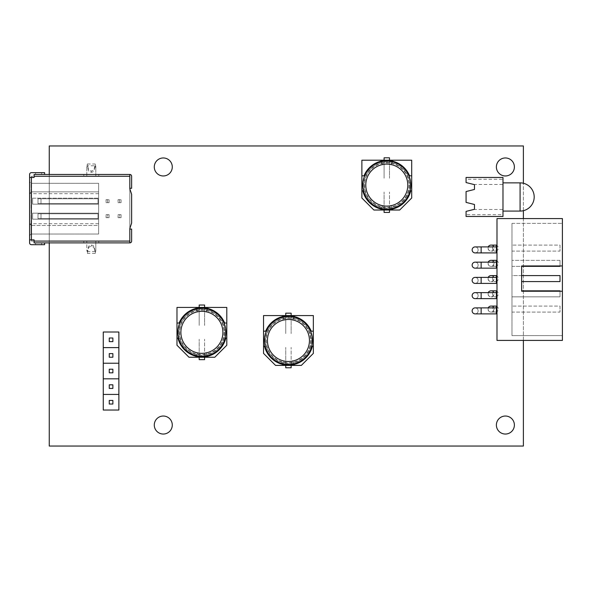 <?xml version="1.0" encoding="UTF-8"?>
<svg xmlns="http://www.w3.org/2000/svg" width="592" height="592" viewBox="0 0 592 592"><rect width="100%" height="100%" fill="white"/><g stroke="black" fill="none" stroke-linecap="round" stroke-linejoin="round"><path stroke-width="0.44" stroke-dasharray="2.96 2.22" d="M505.383 157.96A9.006 9.006 0 0 0 496.385 166.966A9.006 9.006 0 0 0 505.383 175.965A9.006 9.006 0 0 0 514.389 166.966A9.006 9.006 0 0 0 505.383 157.96M505.383 416.035A9.006 9.006 0 0 0 496.385 425.034A9.006 9.006 0 0 0 505.383 434.04A9.006 9.006 0 0 0 514.389 425.034A9.006 9.006 0 0 0 505.383 416.035M163.288 157.96A9.006 9.006 0 0 0 154.283 166.966A9.006 9.006 0 0 0 163.288 175.965A9.006 9.006 0 0 0 172.287 166.966A9.006 9.006 0 0 0 163.288 157.96M163.288 416.035A9.006 9.006 0 0 0 154.283 425.034A9.006 9.006 0 0 0 163.288 434.04A9.006 9.006 0 0 0 172.287 425.034A9.006 9.006 0 0 0 163.288 416.035M49.254 174.462L49.254 242.883M523.387 340.415L523.387 218.581M523.387 210.685L523.387 183.261M49.254 145.958L49.254 446.042L523.387 446.042L523.387 145.958L49.254 145.958M225.892 332.341A24.006 24.006 0 0 0 201.887 308.328A24.006 24.006 0 0 0 177.881 332.341A24.006 24.006 0 0 1 201.887 308.328A24.006 24.006 0 0 1 225.892 332.341A24.006 24.006 0 0 1 201.887 356.347A24.006 24.006 0 0 1 177.881 332.341A24.006 24.006 0 0 0 201.887 356.347A24.006 24.006 0 0 0 225.892 332.341A24.006 24.006 0 0 0 201.887 308.328A24.006 24.006 0 0 0 177.881 332.341A24.006 24.006 0 0 0 201.887 356.347A24.006 24.006 0 0 0 225.892 332.341A24.006 24.006 0 0 0 201.887 308.328A24.006 24.006 0 0 0 177.881 332.341A24.006 24.006 0 0 1 201.887 308.328A24.006 24.006 0 0 1 225.892 332.341A24.006 24.006 0 0 1 201.887 356.347A24.006 24.006 0 0 1 177.881 332.341M225.493 332.341A23.606 23.606 0 0 0 201.887 308.735A23.606 23.606 0 0 0 178.281 332.341A23.606 23.606 0 0 0 201.887 355.94A23.606 23.606 0 0 0 225.493 332.341M180.886 332.341A21.009 21.009 0 0 0 201.887 353.343A21.009 21.009 0 0 0 222.895 332.341A21.009 21.009 0 0 1 201.887 353.343A21.009 21.009 0 0 1 180.886 332.341A21.009 21.009 0 0 1 201.887 311.333A21.009 21.009 0 0 1 222.895 332.341A21.009 21.009 0 0 0 201.887 311.333A21.009 21.009 0 0 0 180.886 332.341A21.009 21.009 0 0 1 201.887 311.333A21.009 21.009 0 0 1 222.895 332.341M176.978 323.04L179.11 323.04A24.605 24.605 0 0 1 224.671 323.04L226.795 323.04M204.588 307.433L199.186 307.433L199.186 325.437L199.186 305.028L204.588 305.028L204.588 325.437L204.588 307.433L226.795 307.433L226.795 345.24L214.792 357.242L204.588 357.242L204.588 339.238L204.588 359.647L199.186 359.647L199.186 339.238L199.186 357.242L204.588 357.242M206.068 352.536L208.192 357.242L206.068 352.536M199.186 357.242L195.589 357.242L197.706 352.536L195.589 357.242L188.981 357.242L176.978 345.24L176.978 307.433L199.186 307.433M197.706 312.147L195.589 307.433L197.706 312.147M208.192 307.433L206.068 312.147L208.192 307.433M226.795 338.039L225.826 338.039A24.605 24.605 0 0 1 177.948 338.039L176.978 338.039M179.08 332.341A22.807 22.807 0 0 1 201.887 309.535A22.807 22.807 0 0 1 224.694 332.341A22.807 22.807 0 0 1 201.887 355.148A22.807 22.807 0 0 1 179.08 332.341A22.807 22.807 0 0 0 201.887 355.148A22.807 22.807 0 0 0 224.694 332.341A22.807 22.807 0 0 0 201.887 309.535A22.807 22.807 0 0 0 179.08 332.341M312.45 340.481A24.006 24.006 0 0 0 288.445 316.476A24.006 24.006 0 0 0 264.439 340.481A24.006 24.006 0 0 1 288.445 316.476A24.006 24.006 0 0 1 312.45 340.481A24.006 24.006 0 0 1 288.445 364.487A24.006 24.006 0 0 1 264.439 340.481A24.006 24.006 0 0 0 288.445 364.487A24.006 24.006 0 0 0 312.45 340.481A24.006 24.006 0 0 0 288.445 316.476A24.006 24.006 0 0 0 264.439 340.481A24.006 24.006 0 0 0 288.445 364.487A24.006 24.006 0 0 0 312.45 340.481A24.006 24.006 0 0 0 288.445 316.476A24.006 24.006 0 0 0 264.439 340.481A24.006 24.006 0 0 1 288.445 316.476A24.006 24.006 0 0 1 312.45 340.481A24.006 24.006 0 0 1 288.445 364.487A24.006 24.006 0 0 1 264.439 340.481M312.051 340.481A23.606 23.606 0 0 0 288.445 316.875A23.606 23.606 0 0 0 264.839 340.481A23.606 23.606 0 0 0 288.445 364.087A23.606 23.606 0 0 0 312.051 340.481M267.436 340.481A21.009 21.009 0 0 0 288.445 361.49A21.009 21.009 0 0 0 309.453 340.481A21.009 21.009 0 0 1 288.445 361.49A21.009 21.009 0 0 1 267.436 340.481A21.009 21.009 0 0 1 288.445 319.473A21.009 21.009 0 0 1 309.453 340.481A21.009 21.009 0 0 0 288.445 319.473A21.009 21.009 0 0 0 267.436 340.481A21.009 21.009 0 0 1 288.445 319.473A21.009 21.009 0 0 1 309.453 340.481M263.536 331.18L265.66 331.18A24.605 24.605 0 0 1 311.222 331.18L313.353 331.18M291.146 315.573L285.744 315.573L285.744 333.577L285.744 313.175L291.146 313.175L291.146 333.577L291.146 315.573L313.353 315.573L313.353 353.387L301.35 365.39L291.146 365.39L291.146 347.386L291.146 367.787L285.744 367.787L285.744 347.386L285.744 365.39L291.146 365.39M292.626 360.676L294.749 365.39L292.626 360.676M285.744 365.39L282.14 365.39L284.264 360.676L282.14 365.39L275.539 365.39L263.536 353.387L263.536 315.573L285.744 315.573M284.264 320.287L282.14 315.573L284.264 320.287M294.749 315.573L292.626 320.287L294.749 315.573M313.353 346.187L312.384 346.187A24.605 24.605 0 0 1 264.506 346.187L263.536 346.187M265.638 340.481A22.807 22.807 0 0 1 288.445 317.675A22.807 22.807 0 0 1 311.251 340.481A22.807 22.807 0 0 1 288.445 363.288A22.807 22.807 0 0 1 265.638 340.481A22.807 22.807 0 0 0 288.445 363.288A22.807 22.807 0 0 0 311.251 340.481A22.807 22.807 0 0 0 288.445 317.675A22.807 22.807 0 0 0 265.638 340.481M410.796 185.118A24.006 24.006 0 0 0 386.791 161.105A24.006 24.006 0 0 0 362.785 185.118A24.006 24.006 0 0 1 386.791 161.105A24.006 24.006 0 0 1 410.796 185.118A24.006 24.006 0 0 1 386.791 209.124A24.006 24.006 0 0 1 362.785 185.118A24.006 24.006 0 0 0 386.791 209.124A24.006 24.006 0 0 0 410.796 185.118A24.006 24.006 0 0 0 386.791 161.105A24.006 24.006 0 0 0 362.785 185.118A24.006 24.006 0 0 0 386.791 209.124A24.006 24.006 0 0 0 410.796 185.118A24.006 24.006 0 0 0 386.791 161.105A24.006 24.006 0 0 0 362.785 185.118A24.006 24.006 0 0 1 386.791 161.105A24.006 24.006 0 0 1 410.796 185.118A24.006 24.006 0 0 1 386.791 209.124A24.006 24.006 0 0 1 362.785 185.118M410.397 185.118A23.606 23.606 0 0 0 386.791 161.512A23.606 23.606 0 0 0 363.185 185.118A23.606 23.606 0 0 0 386.791 208.717A23.606 23.606 0 0 0 410.397 185.118M365.782 185.118A21.009 21.009 0 0 0 386.791 206.12A21.009 21.009 0 0 0 407.792 185.118A21.009 21.009 0 0 1 386.791 206.12A21.009 21.009 0 0 1 365.782 185.118A21.009 21.009 0 0 1 386.791 164.11A21.009 21.009 0 0 1 407.792 185.118A21.009 21.009 0 0 0 386.791 164.11A21.009 21.009 0 0 0 365.782 185.118A21.009 21.009 0 0 1 386.791 164.11A21.009 21.009 0 0 1 407.792 185.118M361.882 175.817L364.006 175.817A24.605 24.605 0 0 1 409.568 175.817L411.699 175.817M389.492 160.21L384.09 160.21L384.09 178.214L384.09 157.805L389.492 157.805L389.492 178.214L389.492 160.21L411.699 160.21L411.699 198.017L399.696 210.019L389.492 210.019L389.492 192.015L389.492 212.424L384.09 212.424L384.09 192.015L384.09 210.019L389.492 210.019M390.972 205.313L393.088 210.019L390.972 205.313M384.09 210.019L380.486 210.019L382.61 205.313L380.486 210.019L373.885 210.019L361.882 198.017L361.882 160.21L384.09 160.21M382.61 164.924L380.486 160.21L382.61 164.924M393.088 160.21L390.972 164.924L393.088 160.21M411.699 190.816L410.73 190.816A24.605 24.605 0 0 1 362.852 190.816L361.882 190.816M363.984 185.118A22.807 22.807 0 0 1 386.791 162.312A22.807 22.807 0 0 1 409.597 185.118A22.807 22.807 0 0 1 386.791 207.925A22.807 22.807 0 0 1 363.984 185.118A22.807 22.807 0 0 0 386.791 207.925A22.807 22.807 0 0 0 409.597 185.118A22.807 22.807 0 0 0 386.791 162.312A22.807 22.807 0 0 0 363.984 185.118M475.132 292.64A3.004 3.004 0 0 1 478.136 295.637A3.004 3.004 0 0 1 475.132 298.642A3.004 3.004 0 0 1 472.135 295.637A3.004 3.004 0 0 1 475.132 292.64A3.004 3.004 0 0 1 478.136 295.637A3.004 3.004 0 0 1 475.132 298.642A3.004 3.004 0 0 0 478.136 295.637M475.132 262.152A3.004 3.004 0 0 1 478.136 265.149A3.004 3.004 0 0 1 475.132 268.154A3.004 3.004 0 0 1 472.135 265.149A3.004 3.004 0 0 1 475.132 262.152A3.004 3.004 0 0 1 478.136 265.149A3.004 3.004 0 0 1 475.132 268.154A3.004 3.004 0 0 0 478.136 265.149M490.983 306.086A3.004 3.004 0 0 1 493.98 309.083A3.004 3.004 0 0 1 490.983 312.088A3.004 3.004 0 0 1 488.23 307.884M490.983 275.591A3.004 3.004 0 0 1 493.98 278.595A3.004 3.004 0 0 1 490.983 281.592A3.004 3.004 0 0 1 488.23 277.396M490.983 245.103A3.004 3.004 0 0 1 493.98 248.107A3.004 3.004 0 0 1 490.983 251.104A3.004 3.004 0 0 1 488.23 246.908M490.983 260.347A3.004 3.004 0 0 1 493.98 263.351A3.004 3.004 0 0 1 490.983 266.348A3.004 3.004 0 0 1 488.23 262.152M490.983 290.842A3.004 3.004 0 0 1 493.98 293.839A3.004 3.004 0 0 1 490.983 296.844A3.004 3.004 0 0 1 488.23 292.64M475.132 246.908A3.004 3.004 0 0 1 478.136 249.905A3.004 3.004 0 0 1 475.132 252.91A3.004 3.004 0 0 1 472.135 249.905A3.004 3.004 0 0 1 475.132 246.908A3.004 3.004 0 0 1 478.136 249.905A3.004 3.004 0 0 1 475.132 252.91A3.004 3.004 0 0 0 478.136 249.905M475.132 277.396A3.004 3.004 0 0 1 478.136 280.393A3.004 3.004 0 0 1 475.132 283.398A3.004 3.004 0 0 1 472.135 280.393A3.004 3.004 0 0 1 475.132 277.396A3.004 3.004 0 0 1 478.136 280.393A3.004 3.004 0 0 1 475.132 283.398A3.004 3.004 0 0 0 478.136 280.393M475.132 307.884A3.004 3.004 0 0 1 478.136 310.881A3.004 3.004 0 0 1 475.132 313.886A3.004 3.004 0 0 1 472.135 310.881A3.004 3.004 0 0 1 475.132 307.884A3.004 3.004 0 0 1 478.136 310.881A3.004 3.004 0 0 1 475.132 313.886A3.004 3.004 0 0 0 478.136 310.881M560.002 291.227L560.002 296.844L560.002 290.842L560.002 296.844L511.984 296.844L511.984 290.842L511.984 296.844L511.984 290.842L511.984 296.844L560.002 296.844L560.002 290.842L521.648 290.842M560.002 265.963L560.002 260.347L511.984 260.347L560.002 260.347L560.002 266.348L560.002 260.347L560.002 266.348L511.984 266.348L511.984 260.347L511.984 266.348L511.984 260.347L511.984 266.348L521.648 266.348M560.002 306.086L560.002 312.088L511.984 312.088L511.984 306.086L511.984 312.088L511.984 306.086L511.984 312.088L560.002 312.088L560.002 306.086L511.984 306.086L560.002 306.086L560.002 312.088L560.002 306.086M521.648 275.591L511.984 275.591L511.984 281.592L511.984 275.591L511.984 281.592L511.984 275.591L560.002 275.591L560.002 281.592L521.648 281.592M560.002 245.103L560.002 251.104L511.984 251.104L511.984 245.103L511.984 251.104L511.984 245.103L511.984 251.104L560.002 251.104L560.002 245.103L511.984 245.103L560.002 245.103L560.002 251.104L560.002 245.103M496.984 290.842L496.984 296.844L496.984 290.842L496.984 296.844L496.984 290.842L496.385 290.842L496.385 298.642M495.408 266.348A3.004 2.945 90 0 1 492.47 263.351A3.004 2.945 90 0 1 495.408 260.347A3.004 2.945 90 0 1 498.353 263.351A3.004 2.945 90 0 1 495.408 266.348L491.086 266.348A3.004 2.945 90 0 1 488.141 263.351A3.004 2.945 90 0 1 491.086 260.347A3.004 2.945 90 0 1 494.024 263.351A3.004 2.945 90 0 1 491.086 266.348L496.385 266.348L496.385 263.351L496.385 266.348L496.984 266.348L496.984 260.347L496.385 260.347L496.385 268.154M495.408 312.088A3.004 2.945 90 0 1 492.47 309.083A3.004 2.945 90 0 1 495.408 306.086A3.004 2.945 90 0 1 498.353 309.083A3.004 2.945 90 0 1 495.408 312.088L491.086 312.088A3.004 2.945 90 0 1 488.141 309.083A3.004 2.945 90 0 1 491.086 306.086A3.004 2.945 90 0 1 494.024 309.083A3.004 2.945 90 0 1 491.086 312.088L496.385 312.088L496.385 306.086L496.385 312.088L496.385 309.986L496.385 312.088L496.984 312.088L496.984 306.086L496.984 312.088M496.385 313.886L496.385 306.086L496.984 306.086M496.984 281.592L496.984 275.591L496.984 281.592M496.385 283.398L496.385 275.591L496.385 278.595L496.385 275.591L496.984 275.591M492.47 278.595A3.004 2.945 90 0 1 495.408 275.591A3.004 2.945 90 0 1 498.353 278.595A3.004 2.945 90 0 1 495.408 281.592A3.004 2.945 90 0 1 492.47 278.595M496.984 251.104L496.984 245.103L496.984 251.104M492.47 248.107A3.004 2.945 90 0 1 495.408 245.103A3.004 2.945 90 0 1 498.353 248.107A3.004 2.945 90 0 1 495.408 251.104A3.004 2.945 90 0 1 492.47 248.107M496.984 266.348L496.984 260.347M492.47 293.839A3.004 2.945 90 0 1 495.408 290.842A3.004 2.945 90 0 1 498.353 293.839A3.004 2.945 90 0 1 495.408 296.844A3.004 2.945 90 0 1 492.47 293.839M496.385 245.103L496.385 252.91M560.002 281.592L560.002 275.591L560.002 281.592M496.984 340.415L496.984 218.581L562.4 218.581L562.4 340.415L496.984 340.415M562.4 291.227L562.4 335.612L511.984 335.612L511.984 223.376L511.984 335.612L562.4 335.612L562.4 291.227L521.648 291.227L521.648 265.963L562.4 265.963L562.4 223.376L562.4 265.963M511.984 223.376L562.4 223.376L511.984 223.376M129.826 229.074L129.826 242.883A1.798 1.798 0 0 0 131.631 241.085L131.631 229.074L129.826 229.074L129.826 241.085L129.826 176.268L95.8 176.268L95.8 166.641L95.238 163.999L94.298 168.306C94.298 169.771 93.292 170.674 91.301 170.999C89.481 170.74 88.489 169.948 88.319 168.631L87.35 163.999L86.795 167.973L87.342 165.797L95.238 165.797L94.298 169.682C94.306 171.11 93.299 171.991 91.301 172.331C89.473 172.065 88.482 171.28 88.319 169.993L87.342 165.797M94.298 168.306L94.298 169.682M95.8 166.641L95.8 167.973L95.238 165.797M86.795 167.973L86.795 176.268L31.398 176.268L129.826 176.268L129.826 188.278L131.631 188.278L131.631 176.268A1.798 1.798 0 0 0 129.826 174.462L86.795 174.462L86.795 166.641M86.795 174.462L44.607 174.462L44.607 172.664L31.398 172.664A1.798 1.798 0 0 0 29.6 174.462L29.6 242.883A1.798 1.798 0 0 0 31.398 244.688L44.607 244.688L44.607 242.883M29.6 177.467L34.099 177.467L34.099 174.462L44.607 174.462M41.603 172.664L35.601 172.664L35.601 174.462L35.601 172.664L35.601 174.462L35.601 172.664L41.603 172.664L35.601 172.664L41.603 172.664L41.603 174.462L35.601 174.462L41.603 174.462L41.603 172.664L41.603 174.462L35.601 174.462L41.603 174.462L41.603 172.664M29.6 235.535L29.6 181.818L31.102 183.32L29.6 181.818L29.6 235.535L31.102 234.032L29.6 235.535M41.603 244.688L35.601 244.688L35.601 242.883L35.601 244.688L35.601 242.883L35.601 244.688L41.603 244.688L35.601 244.688L41.603 244.688L41.603 242.883L35.601 242.883L41.603 242.883L41.603 244.688L41.603 242.883L35.601 242.883L41.603 242.883L41.603 244.688M29.6 239.886L34.099 239.886L34.099 242.883M129.826 228.475L131.631 223.073L131.631 194.28L129.826 188.878L129.826 228.475M98.62 223.68L31.102 223.68L31.102 183.32L31.102 234.032L98.62 234.032L98.62 183.32L31.102 183.32L98.62 183.32L98.62 234.032L31.102 234.032L31.102 223.68L29.6 224.368M98.62 193.673L31.102 193.673L29.6 192.985M129.826 188.278L129.826 174.462M98.797 176.268L98.797 174.462L98.797 176.268M95.8 249.38L95.8 241.085L129.826 241.085L98.797 241.085L98.797 242.883L98.797 241.085L95.8 241.085L95.8 250.705L95.8 249.38L95.238 251.548L94.298 247.671C94.298 246.235 93.292 245.354 91.301 245.014C89.481 245.28 88.489 246.057 88.319 247.352L87.342 251.548L86.795 249.38L86.795 241.085L86.795 249.38M95.8 241.085L83.798 241.085L83.798 242.883L83.798 241.085L31.398 241.085L86.795 241.085M95.8 250.705L95.238 253.354L94.298 247.671M94.298 249.047C94.306 247.582 93.299 246.686 91.301 246.353C89.473 246.612 88.482 247.404 88.319 248.721L87.35 253.354L86.795 250.705M95.8 242.883L86.795 242.883M83.798 176.268L83.798 174.462L83.798 176.268M31.398 176.268L31.398 241.085L31.398 176.268M109.061 214.674L109.061 217.678L106.064 217.678L106.064 214.674L109.061 214.674L107.559 214.674L107.559 217.678L106.064 217.678L106.064 214.674L107.559 214.674L107.559 217.678L109.061 217.678L109.061 214.674M121.064 214.674L121.064 217.678L118.067 217.678L118.067 214.674L121.064 214.674L119.569 214.674L119.569 217.678L118.067 217.678L118.067 214.674L119.569 214.674L119.569 217.678L121.064 217.678L121.064 214.674M109.061 202.671L109.061 199.674L106.064 199.674L106.064 202.671L109.061 202.671L109.061 199.674L106.064 199.674L106.064 202.671L109.061 202.671M121.064 202.671L121.064 199.674L118.067 199.674L118.067 202.671L121.064 202.671L121.064 199.674L118.067 199.674L118.067 202.671L121.064 202.671M119.569 199.674L119.569 202.671L119.569 199.674M107.559 199.674L107.559 202.671L107.559 199.674M95.8 176.268L95.8 167.973M31.398 225.478L29.6 223.68L31.398 225.478L31.398 191.867L31.398 225.478L98.62 225.478L98.62 213.179L32.604 213.179L98.62 213.179L98.62 204.173L32.604 204.173L98.62 204.173L32.604 204.173L32.604 198.172L98.62 198.172L98.62 213.179L32.604 213.179L32.604 219.181L32.604 213.179L98.62 213.179L98.62 225.478L31.398 225.478M29.6 193.673L31.398 191.867L29.6 193.673L29.6 223.68L29.6 193.673M98.62 191.867L31.398 191.867L98.62 191.867L98.62 198.172L98.62 191.867M37.999 198.771L41.003 198.771L37.999 198.771L37.999 203.574L37.999 198.771L37.999 203.574L98.02 203.574L98.02 198.771L41.003 198.771L41.003 203.574L98.02 203.574L98.02 198.771L37.999 198.771L37.999 203.574L98.02 203.574L98.02 198.771L37.999 198.771M32.604 198.172L98.62 198.172L98.62 204.173L32.604 204.173L32.604 198.172L32.604 204.173L32.604 198.172L98.62 198.172L32.604 198.172M41.003 218.581L37.999 218.581L37.999 213.779L98.02 213.779L98.02 218.581L41.003 218.581L41.003 213.779L37.999 213.779L98.02 213.779L98.02 218.581L37.999 218.581L37.999 213.779L37.999 218.581L98.02 218.581L37.999 218.581L37.999 213.779L98.02 213.779L98.02 218.581L98.02 213.779L41.003 213.779L41.003 218.581M32.604 219.181L98.62 219.181L32.604 219.181L98.62 219.181L32.604 219.181L32.604 213.179L32.604 219.181M41.003 203.574L98.02 203.574L98.02 198.771L41.003 198.771L41.003 203.574M502.985 182.869L502.985 211.078L502.985 182.869M502.985 214.674L502.985 216.48L466.074 216.48L466.074 214.674L502.985 214.674L502.985 177.467L466.074 177.467L466.074 179.265L502.985 179.265M466.074 179.265L466.074 182.551L474.473 184.645L474.473 189.447L466.074 191.549L466.074 202.397L474.473 204.492L474.473 209.294L466.074 211.396L466.074 214.674M473.718 184.46L502.985 184.46M473.718 209.487L502.985 209.487M112.872 400.429L109.268 400.429L109.268 404.033L112.872 404.033L112.872 400.429M118.874 410.034L118.874 332.008L103.267 332.008L103.267 410.034L118.874 410.034M112.872 384.822L109.268 384.822L109.268 388.426L112.872 388.426L112.872 384.822M112.872 369.223L109.268 369.223L109.268 372.819L112.872 372.819L112.872 369.223M112.872 353.616L109.268 353.616L109.268 357.22L112.872 357.22L112.872 353.616M109.268 338.01L109.268 341.614L112.872 341.614L112.872 338.01L109.268 338.01M224.094 332.341A22.207 22.207 0 0 1 201.887 354.541A22.207 22.207 0 0 1 179.679 332.341A22.207 22.207 0 0 1 201.887 310.134A22.207 22.207 0 0 1 224.094 332.341M310.652 340.481A22.207 22.207 0 0 1 288.445 362.689A22.207 22.207 0 0 1 266.237 340.481A22.207 22.207 0 0 1 288.445 318.274A22.207 22.207 0 0 1 310.652 340.481M408.998 185.118A22.207 22.207 0 0 1 386.791 207.318A22.207 22.207 0 0 1 364.583 185.118A22.207 22.207 0 0 1 386.791 162.911A22.207 22.207 0 0 1 408.998 185.118M481.133 292.64L481.133 298.642M481.133 262.152L481.133 268.154M481.133 246.908L481.133 252.91M481.133 277.396L481.133 283.398M481.133 307.884L481.133 313.886M488.141 293.839A3.004 2.945 90 0 1 491.086 290.842A3.004 2.945 90 0 1 494.024 293.839A3.004 2.945 90 0 1 491.086 296.844A3.004 2.945 90 0 1 488.141 293.839M488.141 248.107A3.004 2.945 90 0 1 491.086 245.103A3.004 2.945 90 0 1 494.024 248.107A3.004 2.945 90 0 1 491.086 251.104A3.004 2.945 90 0 1 488.141 248.107M488.141 278.595A3.004 2.945 90 0 1 491.086 275.591A3.004 2.945 90 0 1 494.024 278.595A3.004 2.945 90 0 1 491.086 281.592A3.004 2.945 90 0 1 488.141 278.595M496.385 281.592L496.385 278.595L496.385 281.592L490.983 281.592L495.408 281.592M496.385 251.104L496.385 248.107L496.385 251.104L490.983 251.104L495.408 251.104M496.385 296.844L496.385 293.839L496.385 296.844L490.983 296.844L495.408 296.844M88.319 168.631L88.319 169.993M91.301 170.999L91.301 172.331M91.301 246.353L91.301 245.014M88.319 248.721L88.319 247.352M520.087 182.869L520.087 211.078M87.35 163.999L95.238 163.999M95.238 251.548L87.342 251.548M95.238 253.354L87.35 253.354"/><path stroke-width="0.89" d="M505.383 157.96A9.006 9.006 0 0 0 496.385 166.966A9.006 9.006 0 0 0 505.383 175.965A9.006 9.006 0 0 0 514.389 166.966A9.006 9.006 0 0 0 505.383 157.96M505.383 416.035A9.006 9.006 0 0 0 496.385 425.034A9.006 9.006 0 0 0 505.383 434.04A9.006 9.006 0 0 0 514.389 425.034A9.006 9.006 0 0 0 505.383 416.035M163.288 157.96A9.006 9.006 0 0 0 154.283 166.966A9.006 9.006 0 0 0 163.288 175.965A9.006 9.006 0 0 0 172.287 166.966A9.006 9.006 0 0 0 163.288 157.96M163.288 416.035A9.006 9.006 0 0 0 154.283 425.034A9.006 9.006 0 0 0 163.288 434.04A9.006 9.006 0 0 0 172.287 425.034A9.006 9.006 0 0 0 163.288 416.035M523.387 183.261L523.387 145.958L49.254 145.958L49.254 174.462M49.254 242.883L49.254 446.042L523.387 446.042L523.387 340.415M523.387 218.581L523.387 210.685M224.671 323.04L226.795 323.04L226.795 307.433L176.978 307.433L176.978 323.04L179.11 323.04A24.605 24.605 0 0 1 224.671 323.04M214.792 357.242L226.795 345.24L226.795 338.039L225.826 338.039A24.605 24.605 0 0 1 177.948 338.039L176.978 338.039L176.978 345.24L188.981 357.242L214.792 357.242M204.588 357.242L204.588 359.647L199.186 359.647L199.186 357.242M176.978 338.039L176.978 323.04M199.186 307.433L199.186 305.028L204.588 305.028L204.588 307.433M226.795 323.04L226.795 338.039M177.881 332.341A24.006 24.006 0 0 1 201.887 308.328A24.006 24.006 0 0 1 225.892 332.341A24.006 24.006 0 0 1 201.887 356.347A24.006 24.006 0 0 1 177.881 332.341A24.006 24.006 0 0 0 201.887 356.347A24.006 24.006 0 0 0 225.892 332.341M311.222 331.18L313.353 331.18L313.353 315.573L263.536 315.573L263.536 331.18L265.66 331.18A24.605 24.605 0 0 1 311.222 331.18M301.35 365.39L313.353 353.387L313.353 346.187L312.384 346.187A24.605 24.605 0 0 1 264.506 346.187L263.536 346.187L263.536 353.387L275.539 365.39L301.35 365.39M291.146 365.39L291.146 367.787L285.744 367.787L285.744 365.39M263.536 346.187L263.536 331.18M285.744 315.573L285.744 313.175L291.146 313.175L291.146 315.573M313.353 331.18L313.353 346.187M264.439 340.481A24.006 24.006 0 0 1 288.445 316.476A24.006 24.006 0 0 1 312.45 340.481A24.006 24.006 0 0 1 288.445 364.487A24.006 24.006 0 0 1 264.439 340.481A24.006 24.006 0 0 0 288.445 364.487A24.006 24.006 0 0 0 312.45 340.481M409.568 175.817L411.699 175.817L411.699 160.21L361.882 160.21L361.882 175.817L364.006 175.817A24.605 24.605 0 0 1 409.568 175.817M399.696 210.019L411.699 198.017L411.699 190.816L410.73 190.816A24.605 24.605 0 0 1 362.852 190.816L361.882 190.816L361.882 198.017L373.885 210.019L399.696 210.019M389.492 210.019L389.492 212.424L384.09 212.424L384.09 210.019M361.882 190.816L361.882 175.817M384.09 160.21L384.09 157.805L389.492 157.805L389.492 160.21M411.699 175.817L411.699 190.816M362.785 185.118A24.006 24.006 0 0 1 386.791 161.105A24.006 24.006 0 0 1 410.796 185.118A24.006 24.006 0 0 1 386.791 209.124A24.006 24.006 0 0 1 362.785 185.118A24.006 24.006 0 0 0 386.791 209.124A24.006 24.006 0 0 0 410.796 185.118M496.984 290.842L496.385 290.842L496.385 298.642L475.132 298.642A3.004 3.004 0 0 1 472.135 295.637A3.004 3.004 0 0 1 475.132 292.64L496.385 292.64M496.984 260.347L496.385 260.347L496.385 268.154L475.132 268.154A3.004 3.004 0 0 1 472.135 265.149A3.004 3.004 0 0 1 475.132 262.152L496.385 262.152M488.23 307.884A3.004 3.004 0 0 1 490.983 306.086L496.984 306.086M488.23 277.396A3.004 3.004 0 0 1 490.983 275.591L496.984 275.591M488.23 246.908A3.004 3.004 0 0 1 490.983 245.103L496.984 245.103L496.385 245.103L496.385 252.91L481.133 252.91L481.133 246.908L496.385 246.908M488.23 262.152A3.004 3.004 0 0 1 490.983 260.347L496.385 260.347M488.23 292.64A3.004 3.004 0 0 1 490.983 290.842L496.385 290.842M481.133 252.91L475.132 252.91A3.004 3.004 0 0 1 472.135 249.905A3.004 3.004 0 0 1 475.132 246.908L481.133 246.908M496.385 275.591L496.385 283.398L475.132 283.398A3.004 3.004 0 0 1 472.135 280.393A3.004 3.004 0 0 1 475.132 277.396L496.385 277.396M496.385 306.086L496.385 313.886L475.132 313.886A3.004 3.004 0 0 1 472.135 310.881A3.004 3.004 0 0 1 475.132 307.884L496.385 307.884M521.648 275.591L560.002 275.591L560.002 281.592L521.648 281.592M496.385 296.844L496.984 296.844L496.385 296.844M496.385 266.348L496.984 266.348M496.385 281.592L496.984 281.592L496.385 281.592M496.385 251.104L496.984 251.104L496.385 251.104M496.385 312.088L496.984 312.088M560.002 265.963L560.002 266.348L521.648 266.348M521.648 290.842L560.002 290.842L560.002 291.227M562.4 291.227L562.4 340.415L496.984 340.415L496.984 218.581L562.4 218.581L562.4 265.963L521.648 265.963L521.648 291.227L562.4 291.227L562.4 265.963M129.826 174.462L34.099 174.462L34.099 176.268L129.826 176.268L129.826 174.462A1.798 1.798 0 0 1 131.631 176.268L131.631 188.278L129.826 188.278M44.607 174.462L44.607 172.664L31.398 172.664A1.798 1.798 0 0 0 29.6 174.462L29.6 242.883A1.798 1.798 0 0 0 31.398 244.688L44.607 244.688L44.607 242.883L34.099 242.883L34.099 241.085L129.826 241.085L129.826 242.883L34.099 242.883M34.099 176.268L34.099 177.467L31.398 177.467L31.398 239.886L34.099 239.886L34.099 241.085M31.398 239.886L29.6 239.886M31.398 177.467L29.6 177.467M129.826 241.085L129.826 228.475L131.631 223.073L131.631 194.28L129.826 188.878L129.826 176.268M95.8 242.883L129.826 242.883A1.798 1.798 0 0 0 131.631 241.085L131.631 229.074L129.826 229.074M86.795 242.883L44.607 242.883M502.985 211.078L520.087 211.078L520.087 182.869L502.985 182.869M502.985 216.48L466.074 216.48L466.074 211.396L474.473 209.294L474.473 204.492L466.074 202.397L466.074 191.549L474.473 189.447L474.473 184.645L466.074 182.551L466.074 177.467L502.985 177.467L502.985 216.48M112.872 400.429L109.268 400.429L109.268 404.033L112.872 404.033L112.872 400.429M118.874 410.034L118.874 394.427L103.267 394.427L103.267 410.034L118.874 410.034M112.872 384.822L109.268 384.822L109.268 388.426L112.872 388.426L112.872 384.822M118.874 394.427L118.874 378.821L103.267 378.821L103.267 394.427L118.874 394.427M112.872 369.223L109.268 369.223L109.268 372.819L112.872 372.819L112.872 369.223M118.874 378.821L118.874 363.222L103.267 363.222L103.267 378.821L118.874 378.821M112.872 353.616L109.268 353.616L109.268 357.22L112.872 357.22L112.872 353.616M118.874 363.222L118.874 347.615L103.267 347.615L103.267 363.222L118.874 363.222M109.268 338.01L109.268 341.614L112.872 341.614L112.872 338.01L109.268 338.01M118.874 347.615L118.874 332.008L103.267 332.008L103.267 347.615L118.874 347.615M222.895 332.341A21.009 21.009 0 0 0 201.887 311.333A21.009 21.009 0 0 0 180.886 332.341A21.009 21.009 0 0 0 201.887 353.343A21.009 21.009 0 0 0 222.895 332.341M309.453 340.481A21.009 21.009 0 0 0 288.445 319.473A21.009 21.009 0 0 0 267.436 340.481A21.009 21.009 0 0 0 288.445 361.49A21.009 21.009 0 0 0 309.453 340.481M407.792 185.118A21.009 21.009 0 0 0 386.791 164.11A21.009 21.009 0 0 0 365.782 185.118A21.009 21.009 0 0 0 386.791 206.12A21.009 21.009 0 0 0 407.792 185.118M481.133 298.642L481.133 292.64M481.133 268.154L481.133 262.152M481.133 283.398L481.133 277.396M481.133 313.886L481.133 307.884M475.132 313.886A3.004 3.004 0 0 1 472.135 310.881M475.132 283.398A3.004 3.004 0 0 1 472.135 280.393M475.132 252.91A3.004 3.004 0 0 1 472.135 249.905M475.132 268.154A3.004 3.004 0 0 1 472.135 265.149M475.132 298.642A3.004 3.004 0 0 1 472.135 295.637M495.408 290.842L490.983 290.842M495.408 260.347L490.983 260.347M495.408 245.103L490.983 245.103M495.408 275.591L490.983 275.591M495.408 306.086L490.983 306.086M520.087 211.078A14.104 14.104 0 0 0 534.191 196.973A14.104 14.104 0 0 0 520.087 182.869"/></g></svg>
